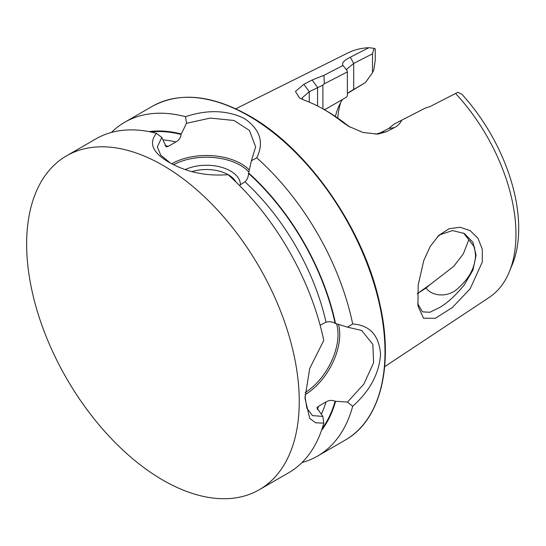 <?xml version="1.0" encoding="UTF-8"?>
<svg xmlns="http://www.w3.org/2000/svg" width="546" height="546" viewBox="0 0 546 546"><rect width="100%" height="100%" fill="white"/><g stroke="black" fill="none" stroke-linecap="round" stroke-linejoin="round"><path stroke-width="0.82" d="M417.458 293.564L430.125 284.575L426.051 288.022L417.158 293.775M423.792 260.483L430.228 246.41L438.977 235.224L449.153 228.74L460.066 227.232L470.188 230.651L477.975 238.281L482.302 249.208L482.295 262.046L470.14 288.82L452.279 307.596L435.278 318.318L423.491 318.195L417.949 305.89L418.181 285.019L423.792 260.483M417.67 303.624L422.474 311.855L429.893 312.264L440.301 307.132C448.246 302.231 456.272 294.758 464.393 284.712L472.959 270.045L476.098 255.207L472.897 242.287L464.353 233.497L452.532 230.576L440.301 234.623L437.394 236.787M185.319 169.519A33.988 19.622 180 0 1 230.501 171A33.988 19.622 180 0 1 240.458 184.794M235.974 182.023A30.924 17.854 0 0 0 228.337 174.754A30.924 17.854 0 0 0 191.994 171.601M239.36 185.367L245.004 181.832C247.27 179.573 248.45 176.761 248.553 173.41L251.399 160.756L255.63 146.888L249.461 130.446L233.988 120.475L210.292 118.079L186.514 123.3L181.054 134.439C180.712 137.667 179.013 140.172 175.942 141.96L168.318 146.321L166.223 146.908L161.807 137.428L157.303 146.888L160.77 155.166L170.25 162.954M304.996 396.362L306.879 408.21L312.462 415.602L322.884 416.421L316.885 407.855L318.434 406.34L326.03 401.917C329.115 400.15 332.139 399.925 335.094 401.242L347.474 402.088L363.854 384.097L373.587 362.837L372.863 344.383L361.629 330.453L347.474 327.163L335.094 323.307C332.132 321.717 329.108 321.335 326.03 322.167L320.147 325.286M430.125 284.575L453.746 266.311L463.322 253.849L468.577 240.376M463.602 233.081L474.378 246.894L475.546 254.975C475.218 266.905 469.724 277.689 459.05 287.326C449.119 297.925 432.255 296.806 426.051 288.022M323.88 109.425L325.628 109.186L346.273 97.27L324.706 109.719M347.372 93.516L365.438 82.542L348.751 92.404M335.415 116.441A108.019 62.367 60 0 1 338.213 107.712A108.019 62.367 60 0 1 342.513 99.433M455.569 93.482A141.278 81.566 60 0 1 509.391 271.669L512.38 264.353A135.974 78.508 60 0 0 461.875 94.26L457.869 92.294L430.35 106.422L425.061 108.204L401.692 120.195C400.211 123.403 397.809 125.853 394.499 127.552L386.199 131.811L377.887 134.098L363.083 132.494L348.607 126.317L342.574 122.215A147.843 85.36 -120 0 0 323.628 109.282L323.628 109.282A147.843 85.36 -120 0 0 304.682 100.341L299.583 98.048L295.434 91.503L303.842 84.268L312.128 80.003L323.942 75.321L343.024 65.493C341.496 63.213 343.912 60.456 350.273 57.221L368.837 47.714L374.071 48.314L375.245 48.908L375.245 60.381L373.867 69.704L372.502 72.714L372.502 53.795L353.712 63.404L346.539 69.362L346.84 70.332M509.391 271.669A141.278 81.566 60 0 1 489.168 297.454L384.677 366.673M186.514 123.3L185.49 116.687C207.214 109.473 226.802 110.053 244.26 118.427C260.162 129.313 264.325 142.445 256.75 157.828A192.758 111.288 60 0 1 352.682 323.99C369.792 325.123 379.088 335.299 380.562 354.511C379.088 373.819 369.799 391.072 352.689 406.272A192.758 111.288 60 0 1 317.499 456.115A192.758 111.288 60 0 1 301.979 462.564M162.947 165.377A192.758 111.288 60 0 1 288.875 335.237A192.758 111.288 60 0 1 259.323 489.701A192.758 111.288 60 0 1 162.947 480.152A192.758 111.288 60 0 1 37.019 310.292A192.758 111.288 60 0 1 66.564 155.828A192.758 111.288 60 0 1 162.947 165.377M322.884 416.421L323.758 423.13A192.758 111.288 60 0 1 288.622 472.788L259.323 489.701M323.758 423.13L315.615 422.802L309.725 418.393L304.975 398.143L309.725 368.427L323.758 340.431A192.758 111.288 60 0 0 228.057 174.665C206.156 176.385 186.363 172.181 168.673 162.073C152.6 152.689 148.519 143.107 156.436 133.313L161.807 137.428M66.564 155.828L95.864 138.916A192.758 111.288 60 0 1 156.436 133.313M149.017 131.627A177.279 102.355 60 0 1 181.054 133.934M248.553 172.905A177.279 102.355 60 0 1 335.531 323.56M256.75 157.828L251.399 160.756M347.474 327.163L352.682 323.99M111.391 132.46A192.758 111.288 60 0 1 124.741 122.243A192.758 111.288 60 0 1 185.49 116.687M335.531 401.501A177.279 102.355 60 0 1 321.512 430.398M352.689 406.272L347.474 402.088M235.79 108.784L347.979 52.907A141.278 81.566 60 0 1 368.837 47.714M337.728 118.025A115.964 66.953 60 0 1 340.649 102.566M374.071 48.314L372.502 53.795M441.154 100.88L451.624 95.495M375.805 134.22L380.391 132.787L388.684 128.528L394.144 124.106L401.692 120.195M323.628 109.282L327.504 111.52A142.363 82.193 60 0 1 345.748 123.976L349.966 127.088M322.904 108.866L322.904 85.087L309.261 91.721L302.088 97.946L302.805 99.625M346.273 97.27L347.372 95.884L347.372 71.922L324.31 83.797L322.904 85.087M343.024 65.493L347.126 70.687L347.372 71.922M365.438 82.542L372.502 72.714M394.499 127.552L388.684 128.528M342.574 122.215L345.748 123.976M303.842 84.268L309.261 91.721L309.261 102.129M312.128 80.003L317.554 87.462L317.554 105.979M324.31 83.797L323.942 75.321M425.061 108.204L421.287 110.135M249.304 169.949A49.16 28.385 -0 0 0 171.778 163.766M248.812 171.908A47.939 27.675 -0 0 0 173.648 164.708M305.057 394.622A49.16 28.385 120 0 0 338.465 324.379M305.173 392.533A47.939 27.675 120 0 0 336.527 323.833M248.689 115.875A192.758 111.288 60 0 1 374.617 285.735A192.758 111.288 60 0 1 345.072 440.199C380.678 420.386 394.246 365.247 379.497 302.457C363.404 228.324 307.808 148.56 249.304 115.813C211.821 94.765 179.491 91.605 152.307 106.327A192.758 111.288 60 0 1 248.689 115.875M164.981 145.611A170.557 98.471 60 0 1 168.318 146.321M245.004 181.832A170.557 98.471 60 0 1 326.03 322.167M162.981 139.899A170.557 98.471 60 0 1 175.942 141.96M248.553 173.41A176.686 102.006 60 0 1 335.094 323.307M150.785 131.982A176.686 102.006 60 0 1 181.054 134.439M318.434 406.34A170.557 98.471 60 0 1 317.383 409.582M326.03 401.917A170.557 98.471 60 0 1 321.335 414.175M335.094 401.242A176.686 102.006 60 0 1 322.085 428.692M352.32 90.22L353.712 89.312L353.712 63.404L350.273 57.221M386.199 131.811L380.391 132.787M438.991 235.23L438.199 235.968M317.499 456.115L345.072 440.199M124.741 122.243L152.307 106.327M349.003 126.549L348.607 126.317M300.334 98.471L299.59 98.034M440.554 101.187L446.648 98.062M416.953 112.367L422.345 109.596M348.573 92.52L349.065 92.192"/></g></svg>
